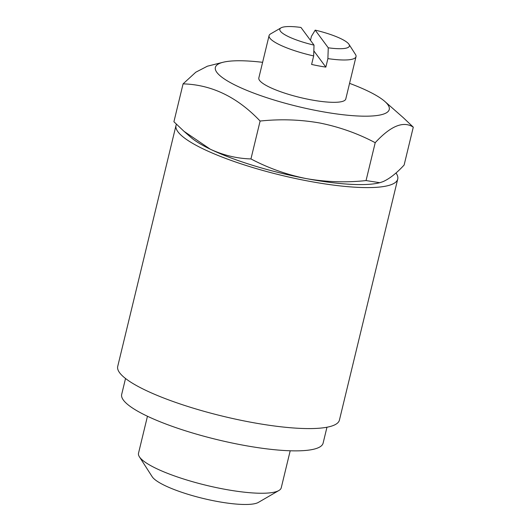<?xml version="1.0" encoding="UTF-8"?>
<svg xmlns="http://www.w3.org/2000/svg" width="531" height="531" viewBox="0 0 531 531"><rect width="100%" height="100%" fill="white"/><g stroke="black" fill="none" stroke-linecap="round" stroke-linejoin="round"><path stroke-width="0.8" d="M314.02 45.128A35.783 7.427 -166.4 0 1 280.992 27.871A35.783 7.427 -166.4 0 1 300.958 27.453L314.02 45.128L313.662 55.928A44.73 9.286 -166.4 0 1 269.078 35.617L258.829 77.951A44.73 9.286 13.6 0 0 310.655 99.762A44.73 9.286 13.6 0 0 345.781 98.985L356.022 56.651A44.73 9.286 -166.4 0 1 327.899 58.609L328.258 47.803L315.195 30.128A35.783 7.427 -166.4 0 1 348.967 44.319A35.783 7.427 -166.4 0 1 328.258 47.803M313.828 50.863L325.842 67.112A44.73 9.286 -166.4 0 1 318.839 65.93A44.73 9.286 -166.4 0 1 311.604 64.437L313.662 55.928M269.078 35.617A44.73 9.286 -166.4 0 1 270.531 33.938L280.992 27.871M349.564 83.354A89.454 18.578 -166.4 0 1 384.769 101.394A89.454 18.578 -166.4 0 1 319.005 111.059A89.454 18.578 -166.4 0 1 233.992 84.529A89.454 18.578 -166.4 0 1 223.053 62.273A89.454 18.578 -166.4 0 1 262.613 62.319M384.769 101.394L403.228 117.616L413.284 127.161C403.441 120.683 390.75 125.86 375.211 142.693C357.94 133.54 339.468 126.975 319.808 123.006C300.261 119.561 280.361 118.911 260.11 121.048L250.944 158.928C268.447 168.161 286.913 174.726 306.354 178.615A104.368 21.671 -166.4 0 1 210.283 149.198A104.368 21.671 -166.4 0 1 190.669 137.184L183.972 131.296L210.283 149.198C223.478 155.298 237.025 158.543 250.944 158.928M326.963 427.229L323.113 443.126A103.618 21.519 -166.4 0 1 241.738 444.925A103.618 21.519 -166.4 0 1 121.685 394.394L125.528 378.497M395.973 172.973A114.059 23.683 -166.4 0 1 397.732 179.08A114.059 23.683 -166.4 0 1 308.159 181.058A114.059 23.683 -166.4 0 1 176.013 125.442A114.059 23.683 -166.4 0 1 176.451 124.287M397.732 179.08L339.435 420.061A114.059 23.683 -166.4 0 1 249.862 422.045A114.059 23.683 -166.4 0 1 117.716 366.423L176.013 125.442M290.198 450.779L281.251 487.77A73.431 15.246 -166.4 0 1 278.868 490.518A73.431 15.246 -166.4 0 1 223.591 489.044A73.431 15.246 -166.4 0 1 139.381 456.773A73.431 15.246 -166.4 0 1 138.511 453.235L147.459 416.251M278.868 490.518L258.378 502.399A55.908 11.609 -166.4 0 1 216.29 501.277A55.908 11.609 -166.4 0 1 152.171 476.705L139.381 456.773M379.831 182.704L379.333 182.823A104.368 21.671 -166.4 0 1 306.354 178.615C326.147 182.06 346.046 182.717 366.051 180.573L379.831 182.704L382.944 181.675C389.488 178.788 396.551 173.245 404.124 165.041L413.284 127.161M375.211 142.693L366.051 180.573M260.11 121.048C237.311 97.04 211.637 84.648 183.076 83.871L173.916 121.752L183.972 131.296M183.076 83.871L195.786 72.216L207.375 66.209L223.053 62.273M348.967 44.319L355.498 54.494A44.73 9.286 -166.4 0 1 356.022 56.651M315.195 30.128L311.438 36.334L310.469 40.329M325.842 67.112L327.899 58.609"/></g></svg>
